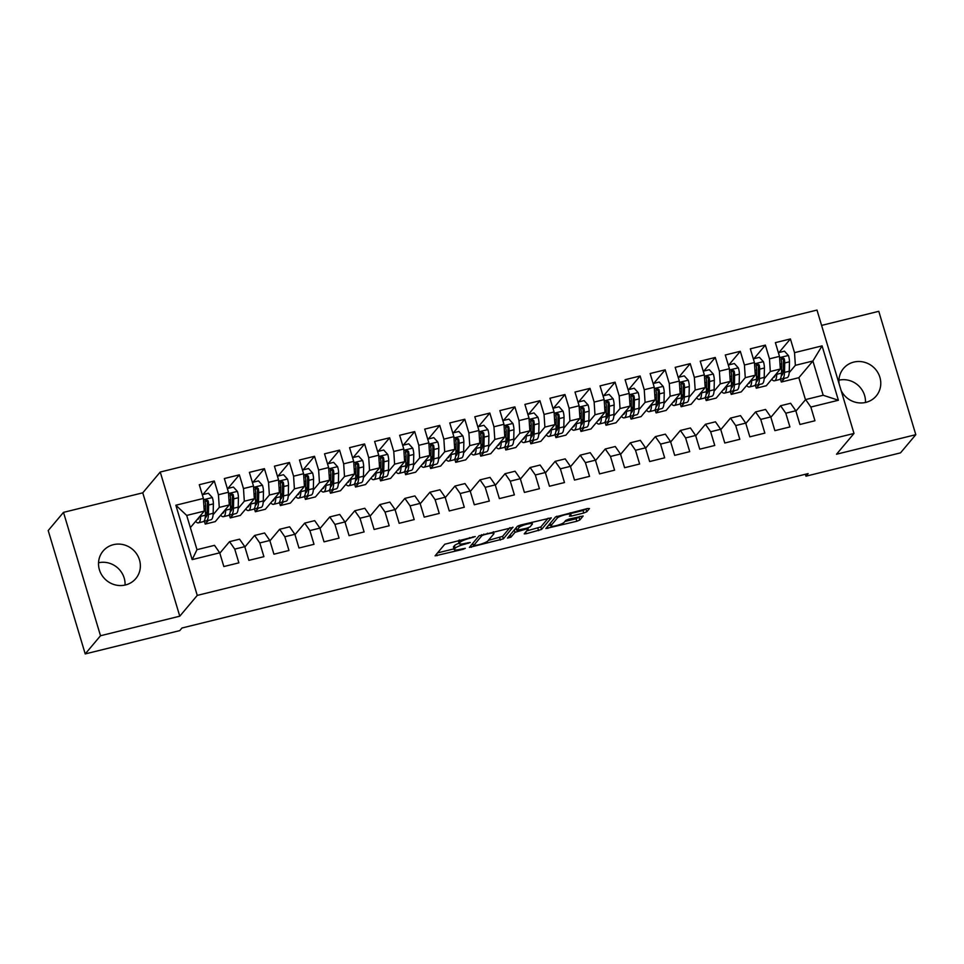 <?xml version="1.0" encoding="UTF-8"?>
<svg xmlns="http://www.w3.org/2000/svg" width="964" height="964" viewBox="0 0 964 964"><rect width="100%" height="100%" fill="white"/><g stroke="black" fill="none" stroke-linecap="round" stroke-linejoin="round"><path stroke-width="1.45" d="M475.252 536.562L444.79 544.226L435.077 555.854L463.178 549.299L465.311 548.323L460.551 549.239A8.399 1.518 163.3 0 1 454.225 549.613A8.399 1.518 163.3 0 1 454.393 549.131L455.201 548.179A8.399 1.518 163.3 0 1 464.781 544.202L470.263 542.491L465.54 543.31A8.399 1.518 163.3 0 1 459.213 543.684A8.399 1.518 163.3 0 1 459.382 543.202L460.19 542.25A8.399 1.518 163.3 0 1 469.769 538.274L475.252 536.562M841.114 390.492A21.377 20.28 40.1 0 0 865.889 402.374A21.377 20.28 40.1 0 0 876.216 395.987A21.377 20.28 40.1 0 0 877.18 371.514A21.377 20.28 40.1 0 0 853.803 362.09A21.377 20.28 40.1 0 0 843.488 368.465A21.377 20.28 40.1 0 0 839.078 383.708M113.403 544.672A21.377 20.28 40.1 0 0 103.076 551.059A21.377 20.28 40.1 0 0 102.112 575.532A21.377 20.28 40.1 0 0 125.489 584.967A21.377 20.28 40.1 0 0 135.804 578.581A21.377 20.28 40.1 0 0 136.768 554.107A21.377 20.28 40.1 0 0 113.403 544.672M583.774 513.017L586.763 511.764L589.474 508.546L587.546 508.522L555.541 516.921L545.841 528.537L576.834 521.271L579.822 520.018L583.148 515.993L568.76 519.162L565.76 520.403L564.133 522.343A7.013 1.265 163.3 0 1 557.023 525.428A7.013 1.265 163.3 0 1 550.842 525.97A7.013 1.265 163.3 0 1 550.986 525.585L557.337 518.029A7.013 1.265 163.3 0 1 564.458 514.933A7.013 1.265 163.3 0 1 570.64 514.39A7.013 1.265 163.3 0 1 570.495 514.788L569.375 516.186L571.351 516.077L583.774 513.017L583.015 510.498L586.389 508.799M808.133 473.589L181.955 628.01L179.762 630.613L85.218 653.929L100.509 635.746L179.774 616.189L197.258 595.403L853.996 433.451L836.523 454.225L915.8 434.68L900.509 452.863L805.952 476.18L808.133 473.589M513.005 527.404L479.084 535.767L469.384 547.395L503.365 538.876L512.932 527.163M520.307 525.103L551.3 517.825L541.587 529.453L526.187 533.755L524.199 533.875L528.176 529.067L526.248 529.043L515.017 532.321L510.944 537.165L507.462 538.117L517.319 526.344L520.307 525.103M197.258 595.403L160.241 472.035L816.99 310.071L853.996 433.451M192.161 559.614L175.846 505.232L203.404 498.436L204.235 511.113L186.703 515.427L196.981 549.673L192.161 559.614L219.72 552.818L223.841 566.543L238.867 562.843L234.746 549.119L244.772 546.648L248.881 560.361L263.907 556.662L259.798 542.937L269.812 540.467L273.933 554.192L288.959 550.48L284.838 536.767L294.863 534.297L298.985 548.01L314.011 544.311L309.89 530.586L319.903 528.115L324.024 541.84L339.051 538.129L334.942 524.404L344.955 521.934L349.076 535.659L364.103 531.947L359.982 518.234L370.007 515.764L374.116 529.477L389.155 525.778L385.034 512.053L395.047 509.582L399.168 523.307L414.195 519.596L410.086 505.871L420.099 503.401L424.22 517.126L439.247 513.426L435.126 499.701L445.151 497.231L449.26 510.956L464.287 507.245L460.177 493.52L470.191 491.05L474.312 504.774L489.338 501.063L485.217 487.35L495.243 484.88L499.364 498.593L514.39 494.894L510.269 481.169L520.295 478.698L524.404 492.423L539.43 488.712L535.321 474.987L545.335 472.517L549.456 486.242L564.482 482.542L560.361 468.817L570.387 466.347L574.496 480.06L589.534 476.361L585.413 462.636L595.427 460.165L599.548 473.89L614.574 470.179L610.465 456.466L620.479 453.996L624.6 467.709L639.626 464.009L635.505 450.284L645.531 447.814L649.64 461.539L664.666 457.828L660.557 444.103L670.57 441.633L674.692 455.357L689.718 451.646L685.597 437.933L695.622 435.463L699.744 449.176L714.77 445.476L710.649 431.752L720.674 429.281L724.783 443.006L739.81 439.295L735.701 425.57L745.714 423.1L749.835 436.825L764.862 433.125L760.741 419.4L770.766 416.93L774.875 430.655L789.914 426.944L785.793 413.219L795.806 410.748L799.927 424.473L814.954 420.762L810.845 407.049L805.639 399.566L823.172 395.252L812.893 361.006L795.36 365.332L789.191 372.67M202.898 494.592L214.309 481.012L199.283 484.711L203.404 498.436M214.309 481.012L218.43 494.737L228.456 492.267L229.287 504.931L215.249 521.62L205.236 524.091L204.26 520.825M227.938 488.411L239.361 474.83L224.335 478.542L228.456 492.267M239.361 474.83L243.482 488.555L253.496 486.085L254.339 498.75L240.301 515.439L230.275 517.909L229.299 514.643M252.99 482.241L264.413 468.661L249.387 472.36L253.496 486.085M264.413 468.661L268.522 482.374L278.548 479.903L279.379 492.58L265.353 509.269L255.327 511.739L254.351 508.474M278.03 476.059L289.453 462.479L274.427 466.19L278.548 479.903M289.453 462.479L293.574 476.204L303.588 473.734L304.431 486.398L290.393 503.088L280.379 505.558L279.391 502.292M303.082 469.89L314.505 456.297L299.479 460.009L303.588 473.734M314.505 456.297L318.626 470.022L328.64 467.552L329.483 480.217L315.445 496.918L305.419 499.388L304.443 496.123M328.134 463.708L339.557 450.128L324.519 453.827L328.64 467.552M339.557 450.128L343.666 463.841L353.692 461.37L354.523 474.047L340.485 490.736L330.471 493.207L329.495 489.941M353.173 457.526L364.597 443.946L349.571 447.658L353.692 461.37M364.597 443.946L368.718 457.671L378.732 455.201L379.575 467.865L365.537 484.555L355.523 487.025L354.535 483.759M378.225 451.357L389.649 437.777L374.622 441.476L378.732 455.201M389.649 437.777L393.77 451.489L403.783 449.019L404.615 461.696L390.589 478.385L380.563 480.855L379.587 477.59M403.277 445.175L414.701 431.595L399.662 435.294L403.783 449.019M414.701 431.595L418.81 445.32L428.835 442.85L429.667 455.514L415.629 472.203L405.615 474.674L404.639 471.408M428.317 439.006L439.741 425.413L424.714 429.125L428.835 442.85M439.741 425.413L443.862 439.138L453.875 436.668L454.719 449.332L440.681 466.022L430.655 468.504L429.679 465.238M453.369 432.824L464.793 419.244L449.766 422.943L453.875 436.668M464.793 419.244L468.902 432.957L478.927 430.486L479.759 443.163L465.733 459.852L455.707 462.322L454.731 459.057M478.421 426.642L489.833 413.062L474.806 416.773L478.927 430.486M489.833 413.062L493.954 426.787L503.967 424.317L504.811 436.981L490.772 453.67L480.759 456.141L479.771 452.875M503.461 420.473L514.884 406.88L499.858 410.592L503.967 424.317M514.884 406.88L519.006 420.605L529.019 418.135L529.863 430.812L515.824 447.501L505.799 449.971L504.823 446.706M528.513 414.291L539.936 400.711L524.898 404.41L529.019 418.135M539.936 400.711L544.045 414.436L554.071 411.965L554.903 424.63L540.864 441.319L530.851 443.789L529.875 440.524M553.553 408.109L564.976 394.529L549.95 398.24L554.071 411.965M564.976 394.529L569.097 408.254L579.111 405.784L579.954 418.448L565.916 435.138L555.903 437.608L554.915 434.342M578.605 401.94L590.028 388.359L575.002 392.059L579.111 405.784M590.028 388.359L594.149 402.072L604.163 399.602L604.994 412.279L590.968 428.968L580.943 431.438L579.966 428.173M603.657 395.758L615.08 382.178L600.042 385.889L604.163 399.602M615.08 382.178L619.189 395.903L629.215 393.433L630.046 406.097L616.008 422.786L605.995 425.257L605.018 421.991M628.697 389.589L640.12 375.996L625.094 379.708L629.215 393.433M640.12 375.996L644.241 389.721L654.255 387.251L655.098 399.915L641.06 416.617L631.046 419.087L630.058 415.821M653.749 383.407L665.172 369.827L650.146 373.526L654.255 387.251M665.172 369.827L669.281 383.552L679.307 381.069L680.138 393.746L666.112 410.435L656.086 412.905L655.11 409.64M678.801 377.225L690.212 363.645L675.186 367.356L679.307 381.069M690.212 363.645L694.333 377.37L704.359 374.9L705.19 387.564L691.152 404.253L681.138 406.724L680.15 403.458M703.841 371.056L715.264 357.475L700.238 361.175L704.359 374.9M715.264 357.475L719.385 371.188L729.399 368.718L730.242 381.395L716.204 398.084L706.178 400.554L705.202 397.288M728.892 364.874L740.316 351.294L725.289 354.993L729.399 368.718M740.316 351.294L744.425 365.019L754.451 362.548L755.282 375.213L741.244 391.902L731.23 394.372L730.254 391.107M753.932 358.704L765.356 345.112L750.329 348.823L754.451 362.548M765.356 345.112L769.477 358.837L779.49 356.367L780.334 369.031L766.296 385.733L756.282 388.203L755.294 384.937M778.984 352.523L790.408 338.942L775.381 342.642L779.49 356.367M790.408 338.942L794.529 352.655L822.075 345.871L838.391 400.253L810.845 407.049M770.875 417.292L780.587 405.748L790.601 403.277L795.806 410.748M785.793 413.219L780.587 405.748M784.431 378.334L781.322 382.021L780.346 378.756M805.482 399.759L798.855 377.695L781.322 382.021M798.855 377.695L812.893 361.006L822.075 345.871M794.529 352.655L795.36 365.332M745.823 423.473L755.535 411.929L765.561 409.459L770.766 416.93M760.741 419.4L755.535 411.929M780.334 369.031L770.308 371.502L764.139 378.84M759.379 384.516L756.282 388.203M769.477 358.837L770.308 371.502M720.783 429.655L730.495 418.099L740.509 415.629L745.714 423.1M735.701 425.57L730.495 418.099M755.282 375.213L745.268 377.683L739.099 385.022M734.327 390.685L731.23 394.372M744.425 365.019L745.268 377.683M695.731 435.824L705.443 424.281L715.469 421.81L720.674 429.281M710.649 431.752L705.443 424.281M730.242 381.395L720.216 383.865L714.047 391.203M709.287 396.867L706.178 400.554M719.385 371.188L720.216 383.865M670.679 442.006L680.391 430.462L690.417 427.98L695.622 435.463M685.597 437.933L680.391 430.462M705.19 387.564L695.177 390.034L688.995 397.373M684.235 403.036L681.138 406.724M694.333 377.37L695.177 390.034M645.639 448.188L655.351 436.632L665.365 434.162L670.57 441.633M660.557 444.103L655.351 436.632M680.138 393.746L670.125 396.216L663.955 403.555M659.183 409.218L656.086 412.905M669.281 383.552L670.125 396.216M620.587 454.357L630.299 442.813L640.325 440.343L645.531 447.814M635.505 450.284L630.299 442.813M655.098 399.915L645.073 402.386L638.903 409.736M634.143 415.4L631.046 419.087M644.241 389.721L645.073 402.386M595.547 460.539L605.259 448.983L615.273 446.513L620.479 453.996M610.465 456.466L605.259 448.983M630.046 406.097L620.033 408.567L613.851 415.906M609.091 421.569L605.995 425.257M619.189 395.903L620.033 408.567M570.495 466.709L580.207 455.165L590.221 452.694L595.427 460.165M585.413 462.636L580.207 455.165M604.994 412.279L594.981 414.749L588.811 422.087M584.051 427.751L580.943 431.438M594.149 402.072L594.981 414.749M545.443 472.89L555.156 461.346L565.181 458.876L570.387 466.347M560.361 468.817L555.156 461.346M579.954 418.448L569.929 420.919L563.759 428.257M559 433.933L555.903 437.608M569.097 408.254L569.929 420.919M520.403 479.072L530.116 467.516L540.129 465.046L545.335 472.517M535.321 474.987L530.116 467.516M554.903 424.63L544.889 427.1L538.719 434.439M533.948 440.102L530.851 443.789M544.045 414.436L544.889 427.1M495.351 485.241L505.064 473.698L515.077 471.227L520.295 478.698M510.269 481.169L505.064 473.698M529.863 430.812L519.837 433.282L513.667 440.62M508.908 446.284L505.799 449.971M519.006 420.605L519.837 433.282M470.299 491.423L480.012 479.867L490.037 477.397L495.243 484.88M485.217 487.35L480.012 479.867M504.811 436.981L494.797 439.451L488.615 446.79M483.856 452.453L480.759 456.141M493.954 426.787L494.797 439.451M445.26 497.593L454.972 486.049L464.985 483.579L470.191 491.05M460.177 493.52L454.972 486.049M479.759 443.163L469.745 445.633L463.576 452.972M458.804 458.635L455.707 462.322M468.902 432.957L469.745 445.633M420.208 503.774L429.92 492.23L439.946 489.76L445.151 497.231M435.126 499.701L429.92 492.23M454.719 449.332L444.693 451.803L438.524 459.141M433.764 464.817L430.655 468.504M443.862 439.138L444.693 451.803M395.168 509.956L404.88 498.4L414.894 495.93L420.099 503.401M410.086 505.871L404.88 498.4M429.667 455.514L419.653 457.984L413.472 465.323M408.712 470.986L405.615 474.674M418.81 445.32L419.653 457.984M370.116 516.126L379.828 504.582L389.842 502.111L395.047 509.582M385.034 512.053L379.828 504.582M404.615 461.696L394.601 464.166L388.432 471.504M383.66 477.168L380.563 480.855M393.77 451.489L394.601 464.166M345.064 522.307L354.776 510.763L364.802 508.281L370.007 515.764M359.982 518.234L354.776 510.763M379.575 467.865L369.549 470.336L363.38 477.674M358.62 483.338L355.523 487.025M368.718 457.671L369.549 470.336M320.024 528.489L329.736 516.933L339.75 514.463L344.955 521.934M334.942 524.404L329.736 516.933M354.523 474.047L344.51 476.517L338.34 483.856M333.568 489.519L330.471 493.207M343.666 463.841L344.51 476.517M294.972 534.659L304.684 523.115L314.698 520.644L319.903 528.115M309.89 530.586L304.684 523.115M329.483 480.217L319.458 482.687L313.288 490.037M308.528 495.701L305.419 499.388M318.626 470.022L319.458 482.687M269.92 540.84L279.632 529.284L289.658 526.814L294.863 534.297M284.838 536.767L279.632 529.284M304.431 486.398L294.406 488.869L288.236 496.207M283.476 501.87L280.379 505.558M293.574 476.204L294.406 488.869M244.88 547.01L254.592 535.466L264.606 532.996L269.812 540.467M259.798 542.937L254.592 535.466M279.379 492.58L269.366 495.05L263.196 502.389M258.424 508.052L255.327 511.739M268.522 482.374L269.366 495.05M219.828 553.191L229.54 541.648L239.566 539.177L244.772 546.648M234.746 549.119L229.54 541.648M254.339 498.75L244.314 501.22L238.144 508.558M233.384 514.234L230.275 517.909M243.482 488.555L244.314 501.22M196.981 549.673L214.514 545.347L219.72 552.818M229.287 504.931L219.274 507.401L213.092 514.74M208.332 520.403L205.236 524.091M218.43 494.737L219.274 507.401M915.8 434.68L878.782 311.312L821.593 325.41M179.774 616.189L142.768 492.821L63.491 512.366L100.509 635.746M63.491 512.366L48.2 530.549L85.218 653.929M142.768 492.821L160.241 472.035M865.467 402.47A21.377 20.28 40.1 0 0 838.945 380.165M125.055 585.064A21.377 20.28 40.1 0 0 98.533 562.759M805.374 474.264L805.952 476.18M795.927 411.122L805.639 399.566M204.235 511.113L190.366 527.609M175.846 505.232L186.703 515.427M823.172 395.252L838.391 400.253M459.213 543.684L458.454 541.166A8.399 1.518 163.3 0 1 458.623 540.683L459.033 540.214M459.069 543.214A8.399 1.518 163.3 0 0 454.442 545.66L455.201 548.179M454.225 549.613L453.466 547.094A8.399 1.518 163.3 0 1 453.646 546.612L454.442 545.66M437.463 552.926L453.996 548.853M488.362 540.382L502.606 536.358L509.92 527.657M471.77 544.467L472.938 544.178M484.024 534.755L481.94 535.623L473.469 545.696L478.373 544.841A8.399 1.518 163.3 0 0 487.953 540.864L493.749 533.972A8.399 1.518 163.3 0 0 493.917 533.502A8.399 1.518 163.3 0 0 487.591 533.875L484.024 534.755L483.832 534.092M473.469 545.696L472.758 543.347M548.154 518.234L540.84 526.934L541.587 529.453M526.597 530.947L540.84 526.934M516.343 528.814L514.643 529.513M532.236 524.247A7.013 1.265 163.3 0 0 532.381 523.85A7.013 1.265 163.3 0 0 526.199 524.392A7.013 1.265 163.3 0 0 519.078 527.489L516.788 530.296L526.995 528.152L529.995 526.91L532.236 524.247M516.788 530.296L516.162 527.874M570.399 513.607L583.015 510.498M550.07 523.416A7.013 1.265 163.3 0 0 550.082 523.464L550.842 525.97M564.82 521.524L576.074 518.753L580.003 516.391M548.227 525.621L550.564 525.043M199.09 517.234A16.966 4.434 76.1 0 1 197.584 519.476A16.966 4.434 76.1 0 1 197.174 519.512M200.669 515.354L200.645 516.379A20.449 5.338 76.1 0 1 198.415 522.85A20.449 5.338 76.1 0 1 195.62 521.367M202.295 494.737L208.381 493.243L212.393 497.653A7.085 1.856 76.1 0 1 213.381 503.883L213.165 513.294A20.449 5.338 76.1 0 1 210.935 519.765L206.188 520.934A20.449 5.338 -103.9 0 0 208.405 514.463L208.622 505.064A7.085 1.856 -103.9 0 0 208.128 500.798L206.079 499.629L205.127 501.545A7.085 1.856 76.1 0 1 205.609 505.799L205.404 515.21A20.449 5.338 76.1 0 1 203.175 521.681L198.415 522.85M207.055 514.234A16.966 4.434 76.1 0 1 205.489 511.559M204.464 520.452A20.449 5.338 -103.9 0 0 206.188 520.934M205.175 500.569L207.344 501.738A3.603 0.94 76.1 0 1 207.405 502.786L207.2 512.185A16.966 4.434 76.1 0 1 205.344 517.56A16.966 4.434 76.1 0 1 205.236 517.584M224.13 511.053A16.966 4.434 76.1 0 1 222.636 513.306A16.966 4.434 76.1 0 1 222.226 513.33M225.721 509.173L225.697 510.197A20.449 5.338 76.1 0 1 223.467 516.668A20.449 5.338 76.1 0 1 220.66 515.186M227.347 488.567L233.421 487.061L237.445 491.483A7.085 1.856 76.1 0 1 238.421 497.713L238.216 507.112A20.449 5.338 76.1 0 1 235.987 513.583L231.227 514.764A20.449 5.338 -103.9 0 0 233.457 508.293L233.662 498.882A7.085 1.856 -103.9 0 0 233.18 494.628L231.131 493.46L230.179 495.363A7.085 1.856 76.1 0 1 230.661 499.629L230.456 509.028A20.449 5.338 76.1 0 1 228.227 515.499L223.467 516.668M232.095 508.052A16.966 4.434 76.1 0 1 230.529 505.389M229.516 514.282A20.449 5.338 -103.9 0 0 231.227 514.764M230.227 494.387L232.396 495.556A3.603 0.94 76.1 0 1 232.457 496.617L232.252 506.016A16.966 4.434 76.1 0 1 230.396 511.39A16.966 4.434 76.1 0 1 230.288 511.402M249.182 504.883A16.966 4.434 76.1 0 1 247.676 507.124A16.966 4.434 76.1 0 1 247.278 507.148M250.761 503.003L250.736 504.027A20.449 5.338 76.1 0 1 248.507 510.498A20.449 5.338 76.1 0 1 245.712 509.016M252.387 482.386L258.473 480.891L262.485 485.302A7.085 1.856 76.1 0 1 263.473 491.532L263.268 500.943A20.449 5.338 76.1 0 1 261.039 507.413L256.279 508.582A20.449 5.338 -103.9 0 0 258.509 502.111L258.714 492.712A7.085 1.856 -103.9 0 0 258.232 488.447L256.183 487.278L255.219 489.194A7.085 1.856 76.1 0 1 255.701 493.448L255.496 502.847A20.449 5.338 76.1 0 1 253.267 509.317L248.507 510.498M257.147 501.87A16.966 4.434 76.1 0 1 255.581 499.207M254.568 508.1A20.449 5.338 -103.9 0 0 256.279 508.582M255.279 488.218L257.436 489.387A3.603 0.94 76.1 0 1 257.496 490.435L257.292 499.834A16.966 4.434 76.1 0 1 255.448 505.208A16.966 4.434 76.1 0 1 255.327 505.232M274.234 498.701A16.966 4.434 76.1 0 1 272.728 500.943A16.966 4.434 76.1 0 1 272.318 500.979M275.812 496.822L275.788 497.846A20.449 5.338 76.1 0 1 273.559 504.317A20.449 5.338 76.1 0 1 270.751 502.834M277.439 476.204L283.524 474.71L287.537 479.132A7.085 1.856 76.1 0 1 288.513 485.362L288.308 494.761A20.449 5.338 76.1 0 1 286.079 501.232L281.319 502.401A20.449 5.338 -103.9 0 0 283.549 495.93L283.753 486.531A7.085 1.856 -103.9 0 0 283.271 482.265L281.223 481.096L280.271 483.012A7.085 1.856 76.1 0 1 280.753 487.278L280.548 496.677A20.449 5.338 76.1 0 1 278.319 503.148L273.559 504.317M282.199 495.701A16.966 4.434 76.1 0 1 280.632 493.038M279.608 501.919A20.449 5.338 -103.9 0 0 281.319 502.401M280.319 482.036L282.488 483.205A3.603 0.94 76.1 0 1 282.548 484.253L282.344 493.664A16.966 4.434 76.1 0 1 280.488 499.027A16.966 4.434 76.1 0 1 280.379 499.051M299.274 492.532A16.966 4.434 76.1 0 1 297.78 494.773A16.966 4.434 76.1 0 1 297.37 494.797M300.852 490.652L300.84 491.676A20.449 5.338 76.1 0 1 298.611 498.147A20.449 5.338 76.1 0 1 295.803 496.653M302.479 470.034L308.564 468.528L312.577 472.95A7.085 1.856 76.1 0 1 313.565 479.18L313.36 488.579A20.449 5.338 76.1 0 1 311.131 495.05L306.371 496.231A20.449 5.338 -103.9 0 0 308.601 489.76L308.805 480.349A7.085 1.856 -103.9 0 0 308.323 476.096L306.275 474.927L305.323 476.831A7.085 1.856 76.1 0 1 305.805 481.096L305.588 490.495A20.449 5.338 76.1 0 1 303.371 496.966L298.611 498.147M307.239 489.519A16.966 4.434 76.1 0 1 305.672 486.856M304.66 495.749A20.449 5.338 -103.9 0 0 306.371 496.231M305.371 475.867L307.54 477.023A3.603 0.94 76.1 0 1 307.6 478.084L307.383 487.483A16.966 4.434 76.1 0 1 305.54 492.857A16.966 4.434 76.1 0 1 305.431 492.881M324.326 486.35A16.966 4.434 76.1 0 1 322.82 488.591A16.966 4.434 76.1 0 1 322.41 488.615M325.904 484.47L325.88 485.495A20.449 5.338 76.1 0 1 323.651 491.965A20.449 5.338 76.1 0 1 320.855 490.483M327.531 463.853L333.616 462.358L337.629 466.769A7.085 1.856 76.1 0 1 338.617 472.999L338.412 482.41A20.449 5.338 76.1 0 1 336.183 488.881L331.423 490.049A20.449 5.338 -103.9 0 0 333.652 483.579L333.857 474.18A7.085 1.856 -103.9 0 0 333.375 469.914L331.327 468.745L330.363 470.661A7.085 1.856 76.1 0 1 330.845 474.915L330.64 484.326A20.449 5.338 76.1 0 1 328.411 490.797L323.651 491.965M332.291 483.338A16.966 4.434 76.1 0 1 330.724 480.675M329.712 489.567A20.449 5.338 -103.9 0 0 331.423 490.049M330.411 469.685L332.58 470.854A3.603 0.94 76.1 0 1 332.64 471.902L332.435 481.301A16.966 4.434 76.1 0 1 330.592 486.675A16.966 4.434 76.1 0 1 330.471 486.7M349.378 480.168A16.966 4.434 76.1 0 1 347.871 482.41A16.966 4.434 76.1 0 1 347.462 482.446M350.956 478.289L350.932 479.313A20.449 5.338 76.1 0 1 348.703 485.784A20.449 5.338 76.1 0 1 345.895 484.302M352.583 457.683L358.656 456.177L362.681 460.599A7.085 1.856 76.1 0 1 363.657 466.829L363.452 476.228A20.449 5.338 76.1 0 1 361.223 482.699L356.463 483.88A20.449 5.338 -103.9 0 0 358.692 477.397L358.897 467.998A7.085 1.856 -103.9 0 0 358.415 463.744L356.367 462.575L355.415 464.479A7.085 1.856 76.1 0 1 355.897 468.745L355.692 478.144A20.449 5.338 76.1 0 1 353.463 484.615L348.703 485.784M357.331 477.168A16.966 4.434 76.1 0 1 355.764 474.505M354.752 483.398A20.449 5.338 -103.9 0 0 356.463 483.88M355.463 463.503L357.632 464.672A3.603 0.94 76.1 0 1 357.692 465.72L357.487 475.132A16.966 4.434 76.1 0 1 355.632 480.506A16.966 4.434 76.1 0 1 355.523 480.518M374.418 473.999A16.966 4.434 76.1 0 1 372.923 476.24A16.966 4.434 76.1 0 1 372.514 476.264M375.996 472.119L375.972 473.143A20.449 5.338 76.1 0 1 373.755 479.614A20.449 5.338 76.1 0 1 370.947 478.12M377.623 451.501L383.708 450.007L387.721 454.418A7.085 1.856 76.1 0 1 388.709 460.647L388.504 470.046A20.449 5.338 76.1 0 1 386.275 476.517L381.515 477.698A20.449 5.338 -103.9 0 0 383.744 471.227L383.949 461.828A7.085 1.856 -103.9 0 0 383.467 457.563L381.419 456.394L380.455 458.298A7.085 1.856 76.1 0 1 380.949 462.563L380.732 471.962A20.449 5.338 76.1 0 1 378.503 478.433L373.755 479.614M382.383 470.986A16.966 4.434 76.1 0 1 380.816 468.323M379.804 477.216A20.449 5.338 -103.9 0 0 381.515 477.698M380.515 457.334L382.684 458.49A3.603 0.94 76.1 0 1 382.744 459.551L382.527 468.95A16.966 4.434 76.1 0 1 380.684 474.324A16.966 4.434 76.1 0 1 380.563 474.348M399.47 467.817A16.966 4.434 76.1 0 1 397.963 470.058A16.966 4.434 76.1 0 1 397.554 470.095M401.048 465.937L401.024 466.962A20.449 5.338 76.1 0 1 398.795 473.432A20.449 5.338 76.1 0 1 395.999 471.95M402.675 445.32L408.76 443.826L412.773 448.248A7.085 1.856 76.1 0 1 413.761 454.478L413.544 463.877A20.449 5.338 76.1 0 1 411.315 470.348L406.567 471.517A20.449 5.338 -103.9 0 0 408.784 465.046L409.001 455.647A7.085 1.856 -103.9 0 0 408.507 451.381L406.459 450.212L405.507 452.128A7.085 1.856 76.1 0 1 405.989 456.382L405.784 465.793A20.449 5.338 76.1 0 1 403.555 472.264L398.795 473.432M407.435 464.817A16.966 4.434 76.1 0 1 405.868 462.154M404.844 471.034A20.449 5.338 -103.9 0 0 406.567 471.517M405.555 451.152L407.724 452.321A3.603 0.94 76.1 0 1 407.784 453.369L407.579 462.78A16.966 4.434 76.1 0 1 405.736 468.143A16.966 4.434 76.1 0 1 405.615 468.167M424.509 461.636A16.966 4.434 76.1 0 1 423.015 463.889A16.966 4.434 76.1 0 1 422.606 463.913M426.1 459.768L426.076 460.792A20.449 5.338 76.1 0 1 423.847 467.263A20.449 5.338 76.1 0 1 421.039 465.769M427.727 439.15L433.8 437.644L437.825 442.066A7.085 1.856 76.1 0 1 438.801 448.296L438.596 457.695A20.449 5.338 76.1 0 1 436.367 464.166L431.607 465.347A20.449 5.338 -103.9 0 0 433.836 458.876L434.041 449.465A7.085 1.856 -103.9 0 0 433.559 445.211L431.511 444.043L430.559 445.946A7.085 1.856 76.1 0 1 431.041 450.212L430.836 459.611A20.449 5.338 76.1 0 1 428.606 466.082L423.847 467.263M432.474 458.635A16.966 4.434 76.1 0 1 430.908 455.972M429.896 464.865A20.449 5.338 -103.9 0 0 431.607 465.347M430.607 444.982L432.776 446.139A3.603 0.94 76.1 0 1 432.836 447.2L432.631 456.599A16.966 4.434 76.1 0 1 430.775 461.973A16.966 4.434 76.1 0 1 430.667 461.997M449.561 455.466A16.966 4.434 76.1 0 1 448.055 457.707A16.966 4.434 76.1 0 1 447.658 457.731M451.14 453.586L451.116 454.61A20.449 5.338 76.1 0 1 448.887 461.081A20.449 5.338 76.1 0 1 446.091 459.599M452.767 432.969L458.852 431.474L462.865 435.885A7.085 1.856 76.1 0 1 463.853 442.115L463.648 451.526A20.449 5.338 76.1 0 1 461.419 457.996L456.659 459.165A20.449 5.338 -103.9 0 0 458.888 452.694L459.093 443.295A7.085 1.856 -103.9 0 0 458.611 439.03L456.562 437.861L455.598 439.777A7.085 1.856 76.1 0 1 456.08 444.03L455.876 453.442A20.449 5.338 76.1 0 1 453.646 459.912L448.887 461.081M457.526 452.453A16.966 4.434 76.1 0 1 455.96 449.79M454.948 458.683A20.449 5.338 -103.9 0 0 456.659 459.165M455.659 438.801L457.828 439.97A3.603 0.94 76.1 0 1 457.876 441.018L457.671 450.417A16.966 4.434 76.1 0 1 455.827 455.791A16.966 4.434 76.1 0 1 455.707 455.815M474.613 449.284A16.966 4.434 76.1 0 1 473.107 451.526A16.966 4.434 76.1 0 1 472.697 451.562M476.192 447.404L476.168 448.429A20.449 5.338 76.1 0 1 473.939 454.9A20.449 5.338 76.1 0 1 471.143 453.417M477.819 426.799L483.904 425.293L487.917 429.715A7.085 1.856 76.1 0 1 488.893 435.945L488.688 445.344A20.449 5.338 76.1 0 1 486.459 451.815L481.699 452.984A20.449 5.338 -103.9 0 0 483.928 446.513L484.133 437.114A7.085 1.856 -103.9 0 0 483.651 432.848L481.602 431.691L480.65 433.595A7.085 1.856 76.1 0 1 481.132 437.861L480.928 447.26A20.449 5.338 76.1 0 1 478.698 453.731L473.939 454.9M482.578 446.284A16.966 4.434 76.1 0 1 481.012 443.621M479.988 452.502A20.449 5.338 -103.9 0 0 481.699 452.984M480.699 432.619L482.868 433.788A3.603 0.94 76.1 0 1 482.928 434.836L482.723 444.247A16.966 4.434 76.1 0 1 480.867 449.61A16.966 4.434 76.1 0 1 480.759 449.634M499.653 443.115A16.966 4.434 76.1 0 1 498.159 445.356A16.966 4.434 76.1 0 1 497.749 445.38M501.232 441.235L501.22 442.259A20.449 5.338 76.1 0 1 498.991 448.73A20.449 5.338 76.1 0 1 496.183 447.236M502.859 420.617L508.944 419.111L512.956 423.533A7.085 1.856 76.1 0 1 513.945 429.763L513.74 439.162A20.449 5.338 76.1 0 1 511.51 445.633L506.751 446.814A20.449 5.338 -103.9 0 0 508.98 440.343L509.185 430.932A7.085 1.856 -103.9 0 0 508.703 426.678L506.654 425.51L505.702 427.413A7.085 1.856 76.1 0 1 506.184 431.679L505.98 441.078A20.449 5.338 76.1 0 1 503.75 447.549L498.991 448.73M507.618 440.102A16.966 4.434 76.1 0 1 506.052 437.439M505.04 446.332A20.449 5.338 -103.9 0 0 506.751 446.814M505.751 426.45L507.92 427.606A3.603 0.94 76.1 0 1 507.98 428.667L507.775 438.066A16.966 4.434 76.1 0 1 505.919 443.44A16.966 4.434 76.1 0 1 505.811 443.464M524.705 436.933A16.966 4.434 76.1 0 1 523.199 439.174A16.966 4.434 76.1 0 1 522.789 439.21M526.284 435.053L526.26 436.077A20.449 5.338 76.1 0 1 524.03 442.548A20.449 5.338 76.1 0 1 521.235 441.066M527.911 414.436L533.996 412.941L538.008 417.352A7.085 1.856 76.1 0 1 538.997 423.582L538.792 432.993A20.449 5.338 76.1 0 1 536.562 439.464L531.803 440.632A20.449 5.338 -103.9 0 0 534.032 434.162L534.237 424.763A7.085 1.856 -103.9 0 0 533.755 420.497L531.706 419.328L530.742 421.244A7.085 1.856 76.1 0 1 531.224 425.498L531.019 434.909A20.449 5.338 76.1 0 1 528.79 441.379L524.03 442.548M532.67 433.933A16.966 4.434 76.1 0 1 531.104 431.257M530.092 440.15A20.449 5.338 -103.9 0 0 531.803 440.632M530.803 420.268L532.959 421.437A3.603 0.94 76.1 0 1 533.02 422.485L532.815 431.884A16.966 4.434 76.1 0 1 530.971 437.258A16.966 4.434 76.1 0 1 530.851 437.282M549.757 430.751A16.966 4.434 76.1 0 1 548.251 433.005A16.966 4.434 76.1 0 1 547.841 433.029M551.336 428.872L551.312 429.896A20.449 5.338 76.1 0 1 549.082 436.367A20.449 5.338 76.1 0 1 546.275 434.885M552.962 408.266L559.048 406.76L563.06 411.182A7.085 1.856 76.1 0 1 564.036 417.412L563.832 426.811A20.449 5.338 76.1 0 1 561.602 433.282L556.843 434.463A20.449 5.338 -103.9 0 0 559.072 427.992L559.277 418.581A7.085 1.856 -103.9 0 0 558.795 414.327L556.746 413.158L555.794 415.062A7.085 1.856 76.1 0 1 556.276 419.328L556.071 428.727A20.449 5.338 76.1 0 1 553.842 435.198L549.082 436.367M557.722 427.751A16.966 4.434 76.1 0 1 556.144 425.088M555.131 433.981A20.449 5.338 -103.9 0 0 556.843 434.463M555.842 414.086L558.011 415.255A3.603 0.94 76.1 0 1 558.072 416.315L557.867 425.714A16.966 4.434 76.1 0 1 556.011 431.089A16.966 4.434 76.1 0 1 555.903 431.101M574.797 424.582A16.966 4.434 76.1 0 1 573.303 426.823A16.966 4.434 76.1 0 1 572.893 426.847M576.376 422.702L576.352 423.726A20.449 5.338 76.1 0 1 574.134 430.197A20.449 5.338 76.1 0 1 571.327 428.715M578.002 402.084L584.088 400.59L588.1 405.001A7.085 1.856 76.1 0 1 589.088 411.23L588.884 420.641A20.449 5.338 76.1 0 1 586.654 427.112L581.894 428.281A20.449 5.338 -103.9 0 0 584.124 421.81L584.329 412.411A7.085 1.856 -103.9 0 0 583.847 408.146L581.798 406.977L580.834 408.893A7.085 1.856 76.1 0 1 581.328 413.146L581.111 422.545A20.449 5.338 76.1 0 1 578.894 429.016L574.134 430.197M582.762 421.569A16.966 4.434 76.1 0 1 581.196 418.906M580.183 427.799A20.449 5.338 -103.9 0 0 581.894 428.281M580.894 407.917L583.063 409.085A3.603 0.94 76.1 0 1 583.124 410.134L582.907 419.533A16.966 4.434 76.1 0 1 581.063 424.907A16.966 4.434 76.1 0 1 580.943 424.931M599.849 418.4A16.966 4.434 76.1 0 1 598.343 420.641A16.966 4.434 76.1 0 1 597.933 420.678M601.428 416.52L601.403 417.545A20.449 5.338 76.1 0 1 599.174 424.015A20.449 5.338 76.1 0 1 596.379 422.533M603.054 395.903L609.14 394.409L613.152 398.831A7.085 1.856 76.1 0 1 614.14 405.061L613.923 414.46A20.449 5.338 76.1 0 1 611.706 420.931L606.946 422.099A20.449 5.338 -103.9 0 0 609.164 415.629L609.381 406.23A7.085 1.856 -103.9 0 0 608.887 401.964L606.838 400.795L605.886 402.711A7.085 1.856 76.1 0 1 606.368 406.977L606.163 416.376A20.449 5.338 76.1 0 1 603.934 422.847L599.174 424.015M607.814 415.4A16.966 4.434 76.1 0 1 606.248 412.737M605.223 421.617A20.449 5.338 -103.9 0 0 606.946 422.099M605.934 401.735L608.103 402.904A3.603 0.94 76.1 0 1 608.163 403.952L607.959 413.363A16.966 4.434 76.1 0 1 606.115 418.725A16.966 4.434 76.1 0 1 605.995 418.75M624.901 412.231A16.966 4.434 76.1 0 1 623.395 414.472A16.966 4.434 76.1 0 1 622.985 414.496M626.48 410.351L626.455 411.375A20.449 5.338 76.1 0 1 624.226 417.846A20.449 5.338 76.1 0 1 621.419 416.352M628.106 389.733L634.179 388.227L638.204 392.649A7.085 1.856 76.1 0 1 639.18 398.879L638.975 408.278A20.449 5.338 76.1 0 1 636.746 414.749L631.986 415.93A20.449 5.338 -103.9 0 0 634.216 409.459L634.42 400.048A7.085 1.856 -103.9 0 0 633.938 395.794L631.89 394.625L630.938 396.529A7.085 1.856 76.1 0 1 631.42 400.795L631.215 410.194A20.449 5.338 76.1 0 1 628.986 416.665L624.226 417.846M632.854 409.218A16.966 4.434 76.1 0 1 631.287 406.555M630.275 415.448A20.449 5.338 -103.9 0 0 631.986 415.93M630.986 395.565L633.155 396.722A3.603 0.94 76.1 0 1 633.215 397.783L633.011 407.182A16.966 4.434 76.1 0 1 631.155 412.556A16.966 4.434 76.1 0 1 631.046 412.58M649.941 406.049A16.966 4.434 76.1 0 1 648.435 408.29A16.966 4.434 76.1 0 1 648.037 408.314M651.519 404.169L651.495 405.193A20.449 5.338 76.1 0 1 649.266 411.664A20.449 5.338 76.1 0 1 646.47 410.182M653.146 383.552L659.231 382.057L663.244 386.468A7.085 1.856 76.1 0 1 664.232 392.697L664.027 402.108A20.449 5.338 76.1 0 1 661.798 408.579L657.038 409.748A20.449 5.338 -103.9 0 0 659.268 403.277L659.472 393.878A7.085 1.856 -103.9 0 0 658.99 389.613L656.942 388.444L655.978 390.36A7.085 1.856 76.1 0 1 656.46 394.613L656.255 404.024A20.449 5.338 76.1 0 1 654.026 410.495L649.266 411.664M657.906 403.036A16.966 4.434 76.1 0 1 656.339 400.373M655.327 409.266A20.449 5.338 -103.9 0 0 657.038 409.748M656.038 389.384L658.207 390.553A3.603 0.94 76.1 0 1 658.255 391.601L658.051 401A16.966 4.434 76.1 0 1 656.207 406.374A16.966 4.434 76.1 0 1 656.086 406.398M674.993 399.867A16.966 4.434 76.1 0 1 673.487 402.108A16.966 4.434 76.1 0 1 673.077 402.145M676.571 397.987L676.547 399.012A20.449 5.338 76.1 0 1 674.318 405.483A20.449 5.338 76.1 0 1 671.522 404M678.198 377.382L684.283 375.876L688.296 380.298A7.085 1.856 76.1 0 1 689.272 386.528L689.067 395.927A20.449 5.338 76.1 0 1 686.838 402.398L682.078 403.579A20.449 5.338 -103.9 0 0 684.307 397.096L684.524 387.697A7.085 1.856 -103.9 0 0 684.03 383.443L681.982 382.274L681.03 384.178A7.085 1.856 76.1 0 1 681.512 388.444L681.307 397.843A20.449 5.338 76.1 0 1 679.078 404.314L674.318 405.483M682.958 396.867A16.966 4.434 76.1 0 1 681.391 394.204M680.367 403.097A20.449 5.338 -103.9 0 0 682.078 403.579M681.078 383.202L683.247 384.371A3.603 0.94 76.1 0 1 683.307 385.419L683.102 394.83A16.966 4.434 76.1 0 1 681.247 400.205A16.966 4.434 76.1 0 1 681.138 400.217M700.033 393.698A16.966 4.434 76.1 0 1 698.539 395.939A16.966 4.434 76.1 0 1 698.129 395.963M701.611 391.818L701.599 392.842A20.449 5.338 76.1 0 1 699.37 399.313A20.449 5.338 76.1 0 1 696.562 397.819M703.238 371.2L709.323 369.706L713.348 374.116A7.085 1.856 76.1 0 1 714.324 380.346L714.119 389.745A20.449 5.338 76.1 0 1 711.89 396.216L707.13 397.397A20.449 5.338 -103.9 0 0 709.359 390.926L709.564 381.527A7.085 1.856 -103.9 0 0 709.082 377.261L707.034 376.093L706.082 377.996A7.085 1.856 76.1 0 1 706.564 382.262L706.359 391.661A20.449 5.338 76.1 0 1 704.13 398.132L699.37 399.313M707.998 390.685A16.966 4.434 76.1 0 1 706.431 388.022M705.419 396.915A20.449 5.338 -103.9 0 0 707.13 397.397M706.13 377.032L708.299 378.189A3.603 0.94 76.1 0 1 708.359 379.25L708.154 388.649A16.966 4.434 76.1 0 1 706.299 394.023A16.966 4.434 76.1 0 1 706.19 394.047M725.085 387.516A16.966 4.434 76.1 0 1 723.578 389.757A16.966 4.434 76.1 0 1 723.181 389.793M726.663 385.636L726.639 386.66A20.449 5.338 76.1 0 1 724.41 393.131A20.449 5.338 76.1 0 1 721.614 391.649M728.29 365.019L734.375 363.524L738.388 367.947A7.085 1.856 76.1 0 1 739.376 374.177L739.171 383.576A20.449 5.338 76.1 0 1 736.942 390.046L732.182 391.215A20.449 5.338 -103.9 0 0 734.411 384.744L734.616 375.345A7.085 1.856 -103.9 0 0 734.134 371.08L732.086 369.911L731.122 371.827A7.085 1.856 76.1 0 1 731.604 376.081L731.399 385.492A20.449 5.338 76.1 0 1 729.17 391.962L724.41 393.131M733.05 384.516A16.966 4.434 76.1 0 1 731.483 381.852M730.471 390.733A20.449 5.338 -103.9 0 0 732.182 391.215M731.182 370.851L733.339 372.02A3.603 0.94 76.1 0 1 733.399 373.068L733.194 382.479A16.966 4.434 76.1 0 1 731.351 387.841A16.966 4.434 76.1 0 1 731.23 387.865M750.137 381.334A16.966 4.434 76.1 0 1 748.63 383.588A16.966 4.434 76.1 0 1 748.221 383.612M751.715 379.467L751.691 380.491A20.449 5.338 76.1 0 1 749.462 386.962A20.449 5.338 76.1 0 1 746.654 385.467M753.342 358.849L759.427 357.343L763.44 361.765A7.085 1.856 76.1 0 1 764.416 367.995L764.211 377.394A20.449 5.338 76.1 0 1 761.982 383.865L757.222 385.046A20.449 5.338 -103.9 0 0 759.451 378.575L759.656 369.164A7.085 1.856 -103.9 0 0 759.174 364.91L757.126 363.741L756.174 365.645A7.085 1.856 76.1 0 1 756.656 369.911L756.451 379.31A20.449 5.338 76.1 0 1 754.222 385.781L749.462 386.962M758.102 378.334A16.966 4.434 76.1 0 1 756.523 375.671M755.511 384.564A20.449 5.338 -103.9 0 0 757.222 385.046M756.222 364.681L758.391 365.838A3.603 0.94 76.1 0 1 758.451 366.898L758.246 376.297A16.966 4.434 76.1 0 1 756.391 381.672A16.966 4.434 76.1 0 1 756.282 381.696M775.177 375.165A16.966 4.434 76.1 0 1 773.682 377.406A16.966 4.434 76.1 0 1 773.273 377.43M776.755 373.285L776.743 374.309A20.449 5.338 76.1 0 1 774.514 380.78A20.449 5.338 76.1 0 1 771.706 379.298M778.382 352.667L784.467 351.173L788.48 355.583A7.085 1.856 76.1 0 1 789.468 361.813L789.263 371.224A20.449 5.338 76.1 0 1 787.034 377.695L782.274 378.864A20.449 5.338 -103.9 0 0 784.503 372.393L784.708 362.994A7.085 1.856 -103.9 0 0 784.226 358.728L782.178 357.56L781.214 359.476A7.085 1.856 76.1 0 1 781.708 363.729L781.491 373.14A20.449 5.338 76.1 0 1 779.274 379.611L774.514 380.78M783.142 372.152A16.966 4.434 76.1 0 1 781.575 369.489M780.563 378.382A20.449 5.338 -103.9 0 0 782.274 378.864M781.274 358.5L783.443 359.668A3.603 0.94 76.1 0 1 783.503 360.717L783.286 370.116A16.966 4.434 76.1 0 1 781.442 375.49A16.966 4.434 76.1 0 1 781.334 375.514M469.576 537.611L469.769 538.274M459.539 540.081L460.19 542.25M458.623 540.683L459.382 543.202M467.974 542.708L468.167 543.371M464.588 543.527L464.781 544.202M453.646 546.612L454.393 549.131M462.985 548.637L463.178 549.299M436.547 554.023L437.053 555.734M472.95 536.779L473.155 537.442M502.606 536.358L503.365 538.876M499.605 537.611L500.364 540.129M470.842 545.576L471.36 547.275M481.639 534.646L481.94 535.623M487.398 533.212L487.591 533.875M537.84 528.176L538.599 530.694M525.669 532.044L526.187 533.755M526.055 528.38L526.248 529.043M517.801 530.369L518.017 531.068M514.306 529.923L515.017 532.321M510.233 534.767L510.944 537.165M518.536 525.669L519.078 527.489M516.126 527.754L516.837 530.152M570.604 513.559L571.351 516.077M556.794 516.222L557.337 518.029M550.263 523.187L550.986 525.585M579.063 517.511L579.822 520.018M576.074 518.753L576.834 521.271M547.299 526.718L547.817 528.417M586.004 509.245L586.763 511.764M212.297 497.545L203.488 499.714M205.404 515.21L200.645 516.379M213.165 513.294L208.405 514.463M205.609 505.799L203.922 506.221M213.381 503.883L208.622 505.064M207.344 501.738L208.128 500.798M237.337 491.375L228.54 493.544M230.456 509.028L225.697 510.197M238.216 507.112L233.457 508.293M230.661 499.629L228.962 500.039M238.421 497.713L233.662 498.882M232.396 495.556L233.18 494.628M262.389 485.193L253.58 487.362M255.496 502.847L250.736 504.027M263.268 500.943L258.509 502.111M255.701 493.448L254.014 493.869M263.473 491.532L258.714 492.712M257.436 489.387L258.232 488.447M287.441 479.012L278.632 481.193M280.548 496.677L275.788 497.846M288.308 494.761L283.549 495.93M280.753 487.278L279.066 487.688M288.513 485.362L283.753 486.531M282.488 483.205L283.271 482.265M312.481 472.842L303.672 475.011M305.588 490.495L300.84 491.676M313.36 488.579L308.601 489.76M305.805 481.096L304.106 481.518M313.565 479.18L308.805 480.349M307.54 477.023L308.323 476.096M337.533 466.66L328.724 468.829M330.64 484.326L325.88 485.495M338.412 482.41L333.652 483.579M330.845 474.915L329.158 475.336M338.617 472.999L333.857 474.18M332.58 470.854L333.375 469.914M362.572 460.491L353.776 462.66M355.692 478.144L350.932 479.313M363.452 476.228L358.692 477.397M355.897 468.745L354.198 469.155M363.657 466.829L358.897 467.998M357.632 464.672L358.415 463.744M387.624 454.309L378.816 456.478M380.732 471.962L375.972 473.143M388.504 470.046L383.744 471.227M380.949 462.563L379.25 462.985M388.709 460.647L383.949 461.828M382.684 458.49L383.467 457.563M412.676 448.127L403.868 450.309M405.784 465.793L401.024 466.962M413.544 463.877L408.784 465.046M405.989 456.382L404.302 456.803M413.761 454.478L409.001 455.647M407.724 452.321L408.507 451.381M437.716 441.958L428.92 444.127M430.836 459.611L426.076 460.792M438.596 457.695L433.836 458.876M431.041 450.212L429.342 450.622M438.801 448.296L434.041 449.465M432.776 446.139L433.559 445.211M462.768 435.776L453.96 437.945M455.876 453.442L451.116 454.61M463.648 451.526L458.888 452.694M456.08 444.03L454.393 444.452M463.853 442.115L459.093 443.295M457.828 439.97L458.611 439.03M487.82 429.607L479.012 431.776M480.928 447.26L476.168 448.429M488.688 445.344L483.928 446.513M481.132 437.861L479.445 438.271M488.893 435.945L484.133 437.114M482.868 433.788L483.651 432.848M512.86 423.425L504.064 425.594M505.98 441.078L501.22 442.259M513.74 439.162L508.98 440.343M506.184 431.679L504.485 432.101M513.945 429.763L509.185 430.932M507.92 427.606L508.703 426.678M537.912 417.243L529.103 419.412M531.019 434.909L526.26 436.077M538.792 432.993L534.032 434.162M531.224 425.498L529.537 425.919M538.997 423.582L534.237 424.763M532.959 421.437L533.755 420.497M562.952 411.074L554.155 413.243M556.071 428.727L551.312 429.896M563.832 426.811L559.072 427.992M556.276 419.328L554.577 419.738M564.036 417.412L559.277 418.581M558.011 415.255L558.795 414.327M588.004 404.892L579.195 407.061M581.111 422.545L576.352 423.726M588.884 420.641L584.124 421.81M581.328 413.146L579.629 413.568M589.088 411.23L584.329 412.411M583.063 409.085L583.847 408.146M613.056 398.71L604.247 400.891M606.163 416.376L601.403 417.545M613.923 414.46L609.164 415.629M606.368 406.977L604.681 407.386M614.14 405.061L609.381 406.23M608.103 402.904L608.887 401.964M638.096 392.541L629.299 394.71M631.215 410.194L626.455 411.375M638.975 408.278L634.216 409.459M631.42 400.795L629.721 401.217M639.18 398.879L634.42 400.048M633.155 396.722L633.938 395.794M663.148 386.359L654.339 388.528M656.255 404.024L651.495 405.193M664.027 402.108L659.268 403.277M656.46 394.613L654.773 395.035M664.232 392.697L659.472 393.878M658.207 390.553L658.99 389.613M688.2 380.19L679.391 382.359M681.307 397.843L676.547 399.012M689.067 395.927L684.307 397.096M681.512 388.444L679.825 388.853M689.272 386.528L684.524 387.697M683.247 384.371L684.03 383.443M713.24 374.008L704.443 376.177M706.359 391.661L701.599 392.842M714.119 389.745L709.359 390.926M706.564 382.262L704.865 382.684M714.324 380.346L709.564 381.527M708.299 378.189L709.082 377.261M738.291 367.826L729.483 370.007M731.399 385.492L726.639 386.66M739.171 383.576L734.411 384.744M731.604 376.081L729.917 376.502M739.376 374.177L734.616 375.345M733.339 372.02L734.134 371.08M763.331 361.657L754.535 363.826M756.451 379.31L751.691 380.491M764.211 377.394L759.451 378.575M756.656 369.911L754.957 370.321M764.416 367.995L759.656 369.164M758.391 365.838L759.174 364.91M788.383 355.475L779.575 357.644M781.491 373.14L776.743 374.309M789.263 371.224L784.503 372.393M781.708 363.729L780.009 364.151M789.468 361.813L784.708 362.994M783.443 359.668L784.226 358.728M472.697 543.371L473.432 545.805M493.387 531.742L493.917 533.502M527.911 527.886L528.224 528.923M531.899 522.247L532.381 523.85M570.158 512.8L570.64 514.39"/></g></svg>
